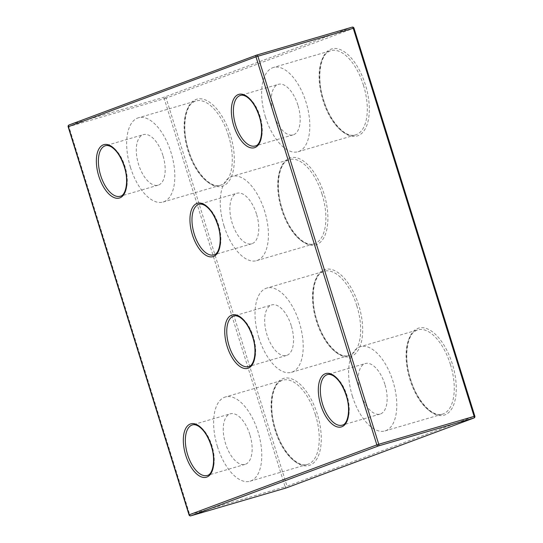 <?xml version="1.0" encoding="UTF-8"?>
<svg xmlns="http://www.w3.org/2000/svg" width="543" height="543" viewBox="0 0 543 543"><rect width="100%" height="100%" fill="white"/><g stroke="black" fill="none" stroke-linecap="round" stroke-linejoin="round"><path stroke-width="0.41" stroke-dasharray="2.71 2.04" d="M352.448 396.349A43.881 21.564 73.7 0 1 360.382 346.685A43.881 21.564 73.7 0 1 392.949 381.261A43.881 21.564 73.7 0 1 385.014 430.925A43.881 21.564 73.7 0 1 352.448 396.349M217.451 446.645A43.881 21.564 73.7 0 1 225.379 396.981A43.881 21.564 73.7 0 1 257.945 431.556A43.881 21.564 73.7 0 1 250.018 481.22A43.881 21.564 73.7 0 1 217.451 446.645M258.862 337.739A43.881 21.564 73.7 0 1 266.796 288.075A43.881 21.564 73.7 0 1 299.363 322.651A43.881 21.564 73.7 0 1 291.428 372.315A43.881 21.564 73.7 0 1 258.862 337.739M265.486 117.152A43.881 21.564 73.7 0 1 273.421 67.488A43.881 21.564 73.7 0 1 305.987 102.064A43.881 21.564 73.7 0 1 298.053 151.728A43.881 21.564 73.7 0 1 265.486 117.152M224.076 226.064A43.881 21.564 73.7 0 1 232.01 176.394A43.881 21.564 73.7 0 1 264.577 210.969A43.881 21.564 73.7 0 1 256.642 260.64A43.881 21.564 73.7 0 1 224.076 226.064M130.49 167.454A43.881 21.564 73.7 0 1 138.424 117.79A43.881 21.564 73.7 0 1 170.991 152.366A43.881 21.564 73.7 0 1 163.056 202.03A43.881 21.564 73.7 0 1 130.49 167.454M162.886 155.379A26.329 12.937 -106.3 0 0 143.352 134.637A26.329 12.937 -106.3 0 0 138.587 164.434A26.329 12.937 -106.3 0 0 158.128 185.177A26.329 12.937 -106.3 0 0 162.886 155.379M256.479 213.99A26.329 12.937 -106.3 0 0 236.938 193.247A26.329 12.937 -106.3 0 0 232.173 223.044A26.329 12.937 -106.3 0 0 251.714 243.787A26.329 12.937 -106.3 0 0 256.479 213.99M297.89 105.084A26.329 12.937 -106.3 0 0 278.349 84.335A26.329 12.937 -106.3 0 0 273.591 114.139A26.329 12.937 -106.3 0 0 293.125 134.881A26.329 12.937 -106.3 0 0 297.89 105.084M291.258 325.664A26.329 12.937 -106.3 0 0 271.717 304.922A26.329 12.937 -106.3 0 0 266.959 334.719A26.329 12.937 -106.3 0 0 286.5 355.468A26.329 12.937 -106.3 0 0 291.258 325.664M249.848 434.576A26.329 12.937 -106.3 0 0 230.307 413.827A26.329 12.937 -106.3 0 0 225.549 443.624A26.329 12.937 -106.3 0 0 245.09 464.374A26.329 12.937 -106.3 0 0 249.848 434.576M384.844 384.274A26.329 12.937 -106.3 0 0 365.31 363.532A26.329 12.937 -106.3 0 0 360.545 393.329A26.329 12.937 -106.3 0 0 380.086 414.078A26.329 12.937 -106.3 0 0 384.844 384.274M450.418 364.455A43.881 21.564 73.7 0 1 442.484 414.119A43.881 21.564 73.7 0 1 409.917 379.543A43.881 21.564 73.7 0 1 417.852 329.879A43.881 21.564 73.7 0 1 450.418 364.455M410.467 379.435A45.347 22.283 -106.3 0 0 444.866 414.913A45.347 22.283 -106.3 0 0 452.312 363.844A45.347 22.283 -106.3 0 0 417.913 328.366A45.347 22.283 -106.3 0 0 410.467 379.435M315.415 414.75A43.881 21.564 73.7 0 1 307.487 464.414A43.881 21.564 73.7 0 1 274.921 429.839A43.881 21.564 73.7 0 1 282.849 380.175A43.881 21.564 73.7 0 1 315.415 414.75M275.464 429.737A45.347 22.283 -106.3 0 0 309.87 465.215A45.347 22.283 -106.3 0 0 317.316 414.139A45.347 22.283 -106.3 0 0 282.91 378.661A45.347 22.283 -106.3 0 0 275.464 429.737M356.832 305.845A43.881 21.564 73.7 0 1 348.898 355.509A43.881 21.564 73.7 0 1 316.331 320.933A43.881 21.564 73.7 0 1 324.266 271.269A43.881 21.564 73.7 0 1 356.832 305.845M316.874 320.825A45.347 22.283 -106.3 0 0 351.28 356.303A45.347 22.283 -106.3 0 0 358.726 305.234A45.347 22.283 -106.3 0 0 324.32 269.756A45.347 22.283 -106.3 0 0 316.874 320.825M363.457 85.258A43.881 21.564 73.7 0 1 355.522 134.922A43.881 21.564 73.7 0 1 322.956 100.346A43.881 21.564 73.7 0 1 330.891 50.682A43.881 21.564 73.7 0 1 363.457 85.258M323.506 100.245A45.347 22.283 -106.3 0 0 357.912 135.723A45.347 22.283 -106.3 0 0 365.358 84.654A45.347 22.283 -106.3 0 0 330.952 49.175A45.347 22.283 -106.3 0 0 323.506 100.245M322.047 194.17A43.881 21.564 73.7 0 1 314.112 243.834A43.881 21.564 73.7 0 1 281.546 209.259A43.881 21.564 73.7 0 1 289.48 159.588A43.881 21.564 73.7 0 1 322.047 194.17M282.095 209.15A45.347 22.283 -106.3 0 0 316.494 244.628A45.347 22.283 -106.3 0 0 323.94 193.559A45.347 22.283 -106.3 0 0 289.541 158.081A45.347 22.283 -106.3 0 0 282.095 209.15M228.46 135.56A43.881 21.564 73.7 0 1 220.526 185.224A43.881 21.564 73.7 0 1 187.959 150.649A43.881 21.564 73.7 0 1 195.894 100.984A43.881 21.564 73.7 0 1 228.46 135.56M188.509 150.54A45.347 22.283 -106.3 0 0 222.908 186.018A45.347 22.283 -106.3 0 0 230.354 134.949A45.347 22.283 -106.3 0 0 195.955 99.471A45.347 22.283 -106.3 0 0 188.509 150.54M245.09 464.374L207.182 475.458A26.329 12.937 -106.3 0 0 211.94 445.66A26.329 12.937 -106.3 0 0 192.405 424.911L230.307 413.827M286.5 355.468L248.592 366.552A26.329 12.937 -106.3 0 0 253.357 336.748A26.329 12.937 -106.3 0 0 233.816 316.006L271.717 304.922M380.086 414.078L342.178 425.162A26.329 12.937 -106.3 0 0 346.943 395.358A26.329 12.937 -106.3 0 0 327.402 374.616L365.31 363.532M293.125 134.881L255.224 145.965A26.329 12.937 -106.3 0 0 259.982 116.168A26.329 12.937 -106.3 0 0 240.44 95.419L278.349 84.335M251.714 243.787L213.813 254.871A26.329 12.937 -106.3 0 0 218.571 225.073A26.329 12.937 -106.3 0 0 199.03 204.331L236.938 193.247M158.128 185.177L120.22 196.261A26.329 12.937 -106.3 0 0 124.985 166.463A26.329 12.937 -106.3 0 0 105.444 145.721L143.352 134.637M353.975 28.121L474.67 416.277L287.023 486.189L166.151 98.113L353.798 28.195A1.466 1.276 69.6 0 0 352.142 27.157L164.495 97.075L69.117 124.958A1.466 0.719 -106.3 0 0 68.88 126.607L164.251 98.717L285.123 486.8L189.751 514.689L68.88 126.607L68.153 126.79M286.188 487.953A1.466 0.719 -106.3 0 1 285.123 486.8L287.023 486.189A1.466 1.276 -110.4 0 1 286.385 487.885M473.958 418.001A1.466 1.276 69.6 0 0 474.67 416.277L474.847 416.196M189.025 514.873L189.751 514.689A1.466 0.719 -106.3 0 0 190.79 515.85M166.151 98.113L164.251 98.717A1.466 0.719 -106.3 0 1 164.495 97.075A1.466 1.276 -110.4 0 1 166.151 98.113M385.014 430.925L442.484 414.119C433.314 417.852 417.214 401.874 410.637 379.36C402.865 356.025 407.576 331.678 417.852 329.879L360.382 346.685M250.018 481.22L307.487 464.414C298.317 468.154 282.211 452.176 275.64 429.656C267.869 406.327 272.579 381.98 282.849 380.175L225.379 396.981M291.428 372.315L348.898 355.509C339.728 359.242 323.628 343.264 317.051 320.75C309.279 297.421 313.99 273.068 324.266 271.269L266.796 288.075M298.053 151.728L355.522 134.922C346.353 138.662 330.253 122.684 323.682 100.163C315.911 76.834 320.621 52.488 330.891 50.682L273.421 67.488M256.642 260.64L314.112 243.834C304.942 247.567 288.842 231.589 282.265 209.075C274.493 185.74 279.204 161.393 289.48 159.588L232.01 176.394M163.056 202.03L220.526 185.224C211.356 188.957 195.256 172.979 188.679 150.465C180.907 127.13 185.618 102.783 195.894 100.984L138.424 117.79"/><path stroke-width="0.81" d="M211.397 445.762A27.795 13.656 73.7 0 1 206.829 477.066A27.795 13.656 73.7 0 1 185.747 455.319A27.795 13.656 73.7 0 1 190.308 424.022A27.795 13.656 73.7 0 1 211.397 445.762M187.64 454.708A26.329 12.937 -106.3 0 0 207.182 475.458C212.741 474.847 216.073 460.186 211.22 445.844C208.017 436.219 203.727 429.642 198.365 426.119C196.023 424.775 194.034 424.375 192.405 424.911A26.329 12.937 -106.3 0 0 187.64 454.708M252.807 336.857A27.795 13.656 73.7 0 1 248.239 368.161A27.795 13.656 73.7 0 1 227.157 346.414A27.795 13.656 73.7 0 1 231.718 315.11A27.795 13.656 73.7 0 1 252.807 336.857M229.051 345.803A26.329 12.937 -106.3 0 0 248.592 366.552C254.151 365.941 257.484 351.28 252.631 336.931C249.427 327.314 245.144 320.737 239.775 317.214C237.434 315.87 235.452 315.463 233.816 316.006A26.329 12.937 -106.3 0 0 229.051 345.803M346.393 395.467A27.795 13.656 73.7 0 1 341.832 426.771A27.795 13.656 73.7 0 1 320.743 405.024A27.795 13.656 73.7 0 1 325.305 373.72A27.795 13.656 73.7 0 1 346.393 395.467M322.644 404.413A26.329 12.937 -106.3 0 0 342.178 425.162C347.737 424.545 351.07 409.89 346.217 395.542C343.013 385.917 338.73 379.347 333.361 375.824C331.026 374.48 329.038 374.073 327.402 374.616A26.329 12.937 -106.3 0 0 322.644 404.413M259.432 116.277A27.795 13.656 73.7 0 1 254.871 147.574A27.795 13.656 73.7 0 1 233.782 125.827A27.795 13.656 73.7 0 1 238.35 94.53A27.795 13.656 73.7 0 1 259.432 116.277M235.682 125.223A26.329 12.937 -106.3 0 0 255.224 145.965C260.776 145.354 264.115 130.693 259.262 116.351C256.052 106.727 251.769 100.15 246.407 96.627C244.065 95.283 242.076 94.882 240.44 95.419A26.329 12.937 -106.3 0 0 235.682 125.223M218.021 225.182A27.795 13.656 73.7 0 1 213.46 256.479A27.795 13.656 73.7 0 1 192.371 234.739A27.795 13.656 73.7 0 1 196.939 203.435A27.795 13.656 73.7 0 1 218.021 225.182M194.272 234.128A26.329 12.937 -106.3 0 0 213.813 254.871C219.365 254.26 222.698 239.599 217.852 225.257C214.641 215.632 210.358 209.062 204.996 205.539C202.654 204.188 200.666 203.788 199.03 204.331A26.329 12.937 -106.3 0 0 194.272 234.128M124.435 166.572A27.795 13.656 73.7 0 1 119.874 197.869A27.795 13.656 73.7 0 1 98.785 176.129A27.795 13.656 73.7 0 1 103.346 144.825A27.795 13.656 73.7 0 1 124.435 166.572M100.686 175.518A26.329 12.937 -106.3 0 0 120.22 196.261C125.779 195.65 129.112 180.995 124.259 166.647C121.055 157.022 116.772 150.452 111.403 146.929C109.068 145.585 107.08 145.178 105.444 145.721A26.329 12.937 -106.3 0 0 100.686 175.518M286.385 487.885A1.466 1.276 -110.4 0 1 286.31 487.919L473.958 418.001A1.466 1.276 69.6 0 1 473.883 418.029L378.505 445.918L190.858 515.83L286.236 487.94L473.883 418.029A1.466 0.719 -106.3 0 0 474.12 416.379L474.847 416.196L353.975 28.121L353.249 28.304A1.466 0.719 -106.3 0 0 352.163 27.15L256.791 55.04A1.466 0.719 -106.3 0 1 257.877 56.194L378.749 444.269L474.12 416.379L353.249 28.304L255.977 56.798L68.33 126.716L189.202 514.791L376.849 444.88L255.977 56.798A1.466 1.276 -110.4 0 1 256.69 55.074L69.042 124.985A1.466 1.276 69.6 0 1 69.117 124.958L256.615 55.101M256.791 55.04A1.466 1.466 0 0 0 256.69 55.074A1.466 1.276 -110.4 0 1 256.764 55.047A1.466 0.719 -106.3 0 1 256.791 55.04L352.142 27.157A1.466 0.719 -106.3 0 1 352.163 27.15A1.466 1.466 0 0 1 353.975 28.121M190.79 515.85A1.466 0.719 -106.3 0 0 190.837 515.836A1.466 0.719 -106.3 0 0 190.858 515.83A1.466 1.276 -110.4 0 1 189.202 514.791L189.025 514.873A1.466 1.466 0 0 0 190.837 515.836L286.209 487.953M378.505 445.918A1.466 0.719 -106.3 0 0 378.749 444.269L376.849 444.88A1.466 1.276 69.6 0 0 378.505 445.918M68.153 126.79L68.33 126.716A1.466 1.276 69.6 0 1 69.042 124.985A1.466 1.466 0 0 0 68.153 126.79L189.025 514.873M473.958 418.001A1.466 1.466 0 0 0 474.847 416.196"/></g></svg>
